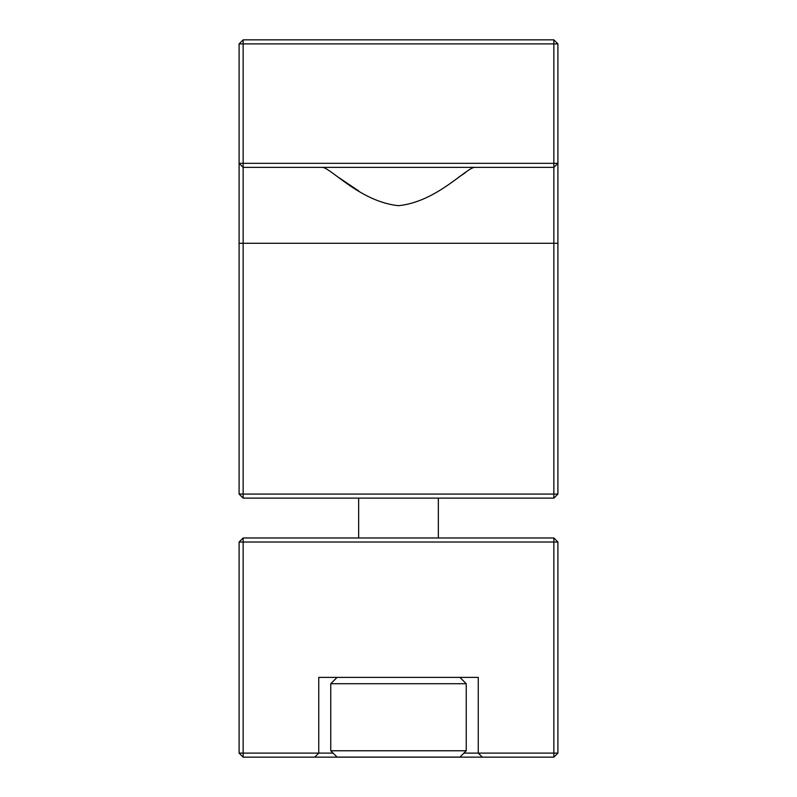 <?xml version="1.0" encoding="UTF-8"?>
<svg xmlns="http://www.w3.org/2000/svg" width="797" height="797" viewBox="0 0 797 797"><rect width="100%" height="100%" fill="white"/><g stroke="black" fill="none" stroke-linecap="round" stroke-linejoin="round"><path stroke-width="1.2" d="M321.689 167.37C329.271 165.935 359.258 201.721 398.5 205.686C437.643 201.761 467.67 165.995 475.311 167.37M243.145 39.85L243.145 43.895L239.1 43.895L243.145 39.85L553.855 39.85L557.9 43.895L557.9 494.08L553.855 498.125L243.145 498.125L239.1 494.08L243.145 494.08L243.145 498.125M239.1 43.895L239.1 163.325L243.145 163.325L243.145 43.895L553.855 43.895L553.855 39.85M553.855 498.125L553.855 494.08L243.145 494.08L243.145 163.325L557.9 163.325L553.855 167.37L243.145 167.37L239.1 163.325L239.1 494.08L241.013 495.983M557.9 243.284L553.855 243.284L553.855 43.895L557.9 43.895M465.687 172.441L458.046 177.671M358.839 191.031L339.303 177.91M239.1 243.284L553.855 243.284L553.855 494.08L557.9 494.08L555.997 495.983M463.904 753.105L557.9 753.105L553.855 757.15L243.145 757.15L239.1 753.105L243.145 753.105L243.145 542.02L239.1 542.02L239.1 753.105M557.9 681.495L557.9 566.169M239.1 542.02L243.145 537.975L553.855 537.975L557.9 542.02L557.9 753.105M243.145 537.975L243.145 542.02L553.855 542.02L553.855 537.975M557.9 542.02L553.855 542.02L553.855 757.15M365.723 757.15L314.695 757.15L318.74 753.105L243.145 753.105L243.145 757.15M333.096 753.105L318.74 753.105L318.74 677.39L478.26 677.39L478.26 753.105L482.305 757.15M465.697 683.716L466.245 683.716L466.245 750.764L330.755 750.764L330.755 683.716L465.697 683.716M330.755 750.764L337.081 757.09L459.919 757.09L466.245 750.764M438.35 498.125L438.35 537.975M459.919 677.39L466.245 683.716M358.65 498.125L358.65 537.975M337.081 677.39L330.755 683.716"/></g></svg>
